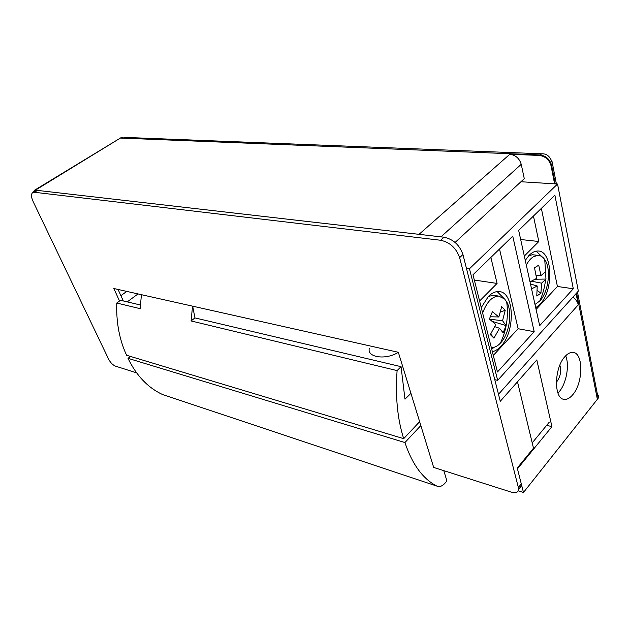 <?xml version="1.0" encoding="UTF-8"?>
<svg xmlns="http://www.w3.org/2000/svg" width="630" height="630" viewBox="0 0 630 630"><rect width="100%" height="100%" fill="white"/><g stroke="black" fill="none" stroke-linecap="round" stroke-linejoin="round"><path stroke-width="0.94" d="M564.827 356.738C567.543 353.643 570.237 352.202 572.89 352.414C583.569 352.611 583.341 382.843 572.788 394.703C569.882 398.168 566.984 399.711 564.086 399.341C553.691 398.877 554.085 368.196 564.827 356.738M557.936 393.065L559.251 391.632C566.394 383.465 569.693 365.077 565.669 355.816M559.857 365.18C561.503 370.786 560.558 376.197 557.03 381.394L556.337 382.119M440.953 236.864L521.238 164.312L524.278 178.676L455.104 242.448M33.469 192.119L34.335 190.347L120.369 138.064L539.855 154.925L539.304 155.437C545.352 156.279 549.265 159.721 551.053 165.761L554.597 183.85M521.238 164.312C519.419 158.421 515.616 155.059 509.843 154.24L419.037 234.336L35.422 190.165L120.369 138.064L122.629 137.309L119.196 138.324M539.304 155.437L509.843 154.24M576.088 293.596L578.277 304.786C577.608 301.841 575.804 299.297 572.859 297.163M578.277 304.786L498.495 394.286L500.275 401.271L536.807 359.943L551.927 426.652L517.458 468.83L523.475 492.471L598.177 398.286C598.949 396.223 598.272 394.482 596.137 393.081M546.675 425.313L551.927 426.652M34.335 190.347L35.422 190.165M120.897 295.683L126.748 291.399M127.26 301.88L138.017 293.926M518.317 490.849L523.475 492.471M140.884 294.572L141.317 295.533M410.941 393.356L404.98 399.176L401.058 366.676L194.938 317.898L192.67 306.18M141.435 294.69L140.12 308.661L116.755 303.03C116.133 322.347 119.416 339.751 126.598 355.265L403.68 438.661L419.635 421.69M116.755 303.03L120.495 300.282L140.332 304.975M401.058 366.676L397.097 370.605C395.238 396.286 397.435 418.966 403.68 438.661M397.097 370.605L191.087 320.946L192.544 306.148M191.087 320.946L194.938 317.898M128.032 358.336C136.419 375.669 147.932 387.733 162.556 394.537L436.889 486.1C422.919 478.95 412.264 464.436 404.925 442.551L128.032 358.336L130.473 356.43M443.803 470.657L446.914 480.974L445.016 483.155C442.488 485.966 440 487.045 437.559 486.368M420.824 425.565L404.925 442.551M525.27 260.355L529.176 255.252C531.909 252.535 534.673 251.134 537.469 251.047C552.675 249.637 554.203 290.406 539.878 304.4L535.721 307.755M481.249 307.558L488.4 296.407C491.723 293.107 495.078 291.493 498.464 291.564C514.482 290.981 515.828 331.616 500.716 346.476C498.031 349.335 495.243 351.075 492.353 351.69M491.707 349.122L494.282 347.248M533.452 216.059L538.815 241.503L520.671 239.51M538.815 241.503L524.325 256.064M490.865 257.426L497.086 283.429L474.327 280.051M497.086 283.429L479.595 301.006M536.091 309.409L557.416 286.477L541.359 208.373M541.698 256.505L536.209 251.165M503.386 297.856L497.172 291.611M493.298 355.43L518.12 328.734L499.511 249.023M573.3 288.76L554.888 195.229L518.671 230.415L539.666 325.655L573.3 288.76L557.416 286.477M466.452 268.341L469.46 268.758L497.668 380.347L578.34 291.107L557.542 184.031L520.947 181.739M497.668 380.347L494.778 379.685M534.185 331.679L512.749 236.171L472.996 274.782L497.456 371.976L534.185 331.679L518.12 328.734M469.46 268.758L557.542 184.031M136.608 372.865L115.408 366.117C112.77 364.99 110.502 362.683 108.628 359.187L33.201 201.726C31.09 197.017 30.949 193.961 32.784 192.544L34.422 192.268L440.677 240.266C449.938 242.298 456.254 248.094 459.624 257.654L518.774 489.116C518.317 492.353 515.875 493.377 511.473 492.195L433.676 467.428L398.333 352.288L113.825 288.501L119.527 300.99M118.07 289.454L123.291 300.943M518.774 489.14L521.498 485.73L521.286 483.887L518.561 487.273M459.624 257.654L462.94 254.536L500.275 401.271L517.49 381.796L533.492 448.174L517.254 468.027L521.286 483.887M462.94 254.536C459.601 244.991 453.301 239.219 444.04 237.219L440.677 240.266M34.422 192.268L37.469 190.402L444.04 237.219M37.469 190.402L35.705 190.748M532.216 442.874L549.226 422.218M482.635 313.071C486.683 302.101 492.022 296.439 498.645 296.076L504.599 298.959L506.693 301.864C512.733 312.015 509.363 334.089 500.433 343.106C497.48 346.209 494.44 347.721 491.337 347.642M488.305 296.494L493.266 295.226L495.141 295.517M492.14 321.308L506.063 325.623L502.551 320.725L505.221 310.299L500.401 312.039M506.063 325.623L503.165 332.829L499.503 328.261L493.952 338.16L490.337 334.625L495.786 324.537L489.392 319.056L492.384 311.724L498.858 316.969L490.368 316.772M505.221 310.299L501.693 306.629L498.858 316.969M502.551 320.725L489.581 319.213M494.77 326.671L499.503 328.261M490.691 334.042L493.952 338.16M526.318 265.088C528.365 261.214 530.712 258.442 533.342 256.788L537.768 255.37C540.493 255.37 542.808 256.772 544.73 259.576C551.431 268.734 548.549 292.225 539.713 301.053L534.988 304.44M528.72 255.725L532.444 254.725L534.327 254.953M531.562 288.879L537.225 286.028L536.784 295.99L540.942 293.21L541.556 283.177L545.99 279.058L535.153 279.24M534.516 267.821L538.721 265.151L534.516 267.821L536.61 278.405L530.019 281.878M545.99 279.058L545.43 271.806L540.957 275.593L538.721 265.151M537.225 286.028L530.476 283.973M537.209 290.438L540.942 293.21M541.556 283.177L531.405 281.2M536.201 275.617L540.957 275.593M397.522 352.808C385.048 360.116 367.132 357.241 369.259 348.634M551.904 160.878L552.549 164.139C550.896 157.24 547.423 153.775 542.131 153.751L539.855 154.925C545.903 155.775 549.817 159.209 551.604 165.241L555.25 183.889M551.053 165.761L552.549 164.139L556.408 183.96M123.811 137.356L543.548 153.87M576.584 293.044L597.405 399.562M162.556 394.537L436.889 486.1M563.315 399.168L564.086 399.341M598.177 398.286L577.474 292.06M518.774 489.116L521.498 485.73M32.784 192.544L35.823 190.677M493.266 295.226L498.645 296.076M506.693 301.864C508.646 316.307 506.559 330.049 500.433 343.106M532.444 254.725L537.768 255.37M545.863 275.877L544.73 259.576M545.588 279.523C544.792 287.052 542.832 294.226 539.713 301.053"/></g></svg>

